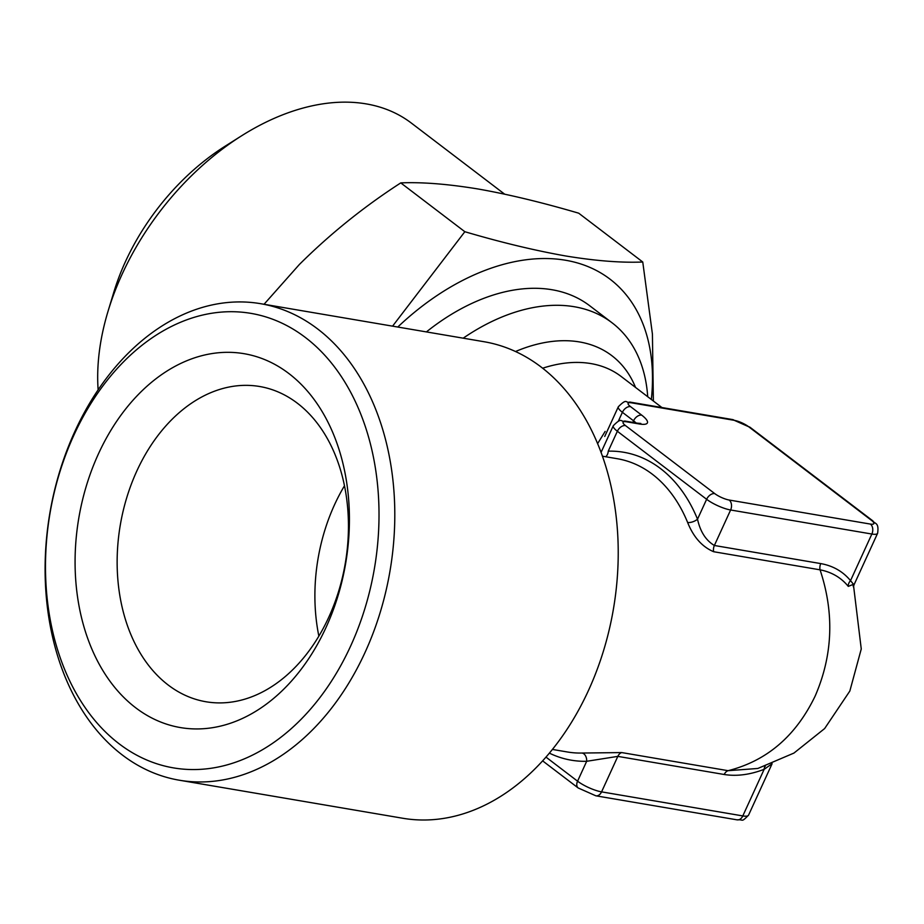 <?xml version="1.0" encoding="UTF-8"?>
<svg xmlns="http://www.w3.org/2000/svg" width="924" height="924" viewBox="0 0 924 924"><rect width="100%" height="100%" fill="white"/><g stroke="black" fill="none" stroke-linecap="round" stroke-linejoin="round"><path stroke-width="1.39" d="M651.339 399.468A219.392 143.971 127.3 0 0 565.546 260.245A219.392 143.971 127.3 0 0 397.77 327.038M392.584 326.149L464.841 231.716C501.247 242.435 534.892 250.52 565.754 255.983C595.599 260.88 621.263 262.901 642.758 262.012L652.413 334.049L653.372 401.016M504.596 194.132L411.388 123.1A223.111 146.408 127.3 0 0 366.193 103.892A223.111 146.408 127.3 0 0 241.661 135.759L225.098 146.223A185.932 122.003 127.3 0 0 113.802 292.25L108.12 310.995A223.111 146.408 127.3 0 0 98.129 389.824M241.661 135.759A223.111 146.408 127.3 0 0 108.12 310.995M297.32 403.187A159.898 114.102 99.7 0 1 338.715 591.025A159.898 114.102 99.7 0 1 205.96 701.755A159.898 114.102 99.7 0 1 168.272 685.077A159.898 114.102 99.7 0 1 126.877 497.239A159.898 114.102 99.7 0 1 259.632 386.498A159.898 114.102 99.7 0 1 297.32 403.187M288.785 373.469A189.651 135.331 99.7 0 1 326.068 627.373A189.651 135.331 99.7 0 1 135.713 707.796A189.651 135.331 99.7 0 1 98.429 453.892A189.651 135.331 99.7 0 1 288.785 373.469M260.522 303.673L483.945 341.707A241.707 172.488 99.7 0 1 588.438 690.54A241.707 172.488 99.7 0 1 402.806 818.26L179.383 780.226A241.707 172.488 99.7 0 1 74.89 431.392A241.707 172.488 99.7 0 1 260.522 303.673A241.707 172.488 99.7 0 1 365.015 652.506A241.707 172.488 99.7 0 1 179.383 780.226M350.623 646.084A230.55 164.518 99.7 0 1 119.208 743.855A230.55 164.518 99.7 0 1 73.885 435.181A230.55 164.518 99.7 0 1 305.29 337.41A230.55 164.518 99.7 0 1 350.623 646.084M647.712 396.708A185.932 122.003 127.3 0 0 612.023 322.765A185.932 122.003 127.3 0 0 574.358 306.745A185.932 122.003 127.3 0 0 463.201 338.172M546.003 757.126L577.569 781.184A18.596 4.562 24.6 0 0 601.57 791.868L742.804 815.927A18.596 4.562 24.6 0 0 748.556 815.153L772.118 763.698L764.148 769.322C749.965 774.751 736.647 776.472 724.208 774.497A7.438 5.301 99.7 0 1 728.1 770.685C766.885 760.845 795.899 735.989 815.13 696.119C832.847 655.289 834.488 613.201 820.062 569.831A7.438 5.301 99.7 0 1 820.766 563.594C833.021 565.8 842.942 571.482 850.53 580.642L853.984 584.88L877.615 533.275A18.596 4.562 -155.4 0 1 871.863 534.037L730.618 509.99A18.596 4.562 -155.4 0 1 706.629 499.295L617.359 431.265A18.596 4.562 -155.4 0 1 613.293 425.71L601.027 452.483M748.556 815.153C740.886 822.961 743.855 819.172 737.098 819.854L595.853 795.807A7.438 5.301 -80.3 0 0 601.57 791.868L617.821 756.375L586.671 761.295A7.438 5.163 88.6 0 0 582.051 753.037L621.713 752.575L728.1 770.685L757.865 768.456M426.403 331.912A185.932 122.003 -52.7 0 1 552.044 289.743A185.932 122.003 -52.7 0 1 589.708 305.752L612.023 322.765M853.984 584.88L853.476 587.017L852.898 584.534L848.29 586.382C841.106 577.604 831.692 572.083 820.062 569.831L713.663 551.72C702.148 546.835 693.462 537.087 687.618 522.453A7.438 3.419 157.8 0 0 697.516 519.184C700.265 531.67 705.89 540.424 714.368 545.483L730.618 509.99A7.438 5.301 -80.3 0 0 729.163 500.034L870.408 524.081A11.157 2.737 24.6 0 0 871.413 520.293L748.671 426.738A11.157 2.737 24.6 0 0 734.268 420.328L631.542 402.841A11.157 2.737 24.6 0 0 630.538 406.629L641.695 415.13A26.034 6.387 -155.4 0 1 639.339 423.977L626.495 421.794A11.157 2.737 24.6 0 0 625.49 425.583L714.76 493.612A11.157 2.737 24.6 0 0 729.163 500.034M597.574 443.705L605.151 431.404M848.29 586.382A7.438 5.544 140.4 0 1 850.53 580.642L871.863 534.037A7.438 5.301 -80.3 0 0 870.408 524.081M605.74 456.745A7.438 5.163 88.6 0 0 608.246 451.155L617.359 431.265A7.438 4.886 -52.7 0 1 625.49 425.583M737.098 819.854A7.438 5.301 -80.3 0 0 742.804 815.927L764.148 769.322A7.438 3.858 69.1 0 1 765.326 766.158M318.861 636.139A159.898 114.102 99.7 0 1 344.467 485.793M642.758 262.012L578.701 213.19C541.845 202.379 508.212 194.294 477.777 188.935C447.62 184.003 421.956 181.993 400.773 182.894C363.917 206.71 330.099 233.934 299.318 264.541L264.045 304.273M400.773 182.894L464.841 231.716M515.488 351.536A159.633 104.747 -52.7 0 1 579.533 341.949A159.633 104.747 -52.7 0 1 635.516 387.41M661.907 407.53L621.044 376.391A148.741 97.609 127.3 0 0 542.596 368.237M552.437 749.445L567.359 751.974A148.741 106.145 -80.3 0 0 582.051 753.037M687.618 522.453A148.741 106.145 -80.3 0 0 617.29 458.72L602.367 456.179M595.853 795.807L578.193 787.976A7.438 4.886 -52.7 0 1 577.569 781.184L586.671 761.295A156.179 111.446 99.7 0 1 549.399 753.141M724.208 774.497L617.821 756.375A7.438 5.301 99.7 0 1 621.713 752.575M608.246 451.155A156.179 111.446 99.7 0 1 697.516 519.184L706.629 499.295A7.438 4.886 -52.7 0 1 714.76 493.612M632.836 422.395L633.552 420.813L622.395 412.312A18.596 4.562 -155.4 0 1 618.329 406.756L604.735 436.451M618.295 421.286L622.395 412.312A7.438 4.886 127.3 0 1 630.538 406.629M713.663 551.72A7.438 5.301 99.7 0 1 714.368 545.483L820.766 563.594M636.001 422.926A18.596 4.562 24.6 0 0 633.552 420.813A7.438 4.886 127.3 0 1 641.695 415.13M734.268 420.328A7.438 5.301 -80.3 0 0 732.513 419.554L750.173 427.385A7.438 4.886 127.3 0 0 748.671 426.738M750.173 427.385L872.914 520.928A7.438 4.886 127.3 0 0 871.413 520.293M631.542 402.841A7.438 5.301 -80.3 0 0 629.787 402.067L732.513 419.554M639.339 423.977A7.438 5.301 -80.3 0 0 637.583 423.204L640.84 423.458L639.593 424.024M626.495 421.794A7.438 5.301 -80.3 0 0 624.751 421.021L637.583 423.204M853.591 586.047L861.26 648.971L849.837 691.048L824.647 728.551L793.947 753.072L757.819 768.468M872.914 520.928C874.855 524.255 879.198 522.072 877.615 533.275M629.787 402.067C625.329 403.465 627.581 397.528 618.329 406.756M624.751 421.021C620.281 422.418 622.533 416.481 613.293 425.71M542.642 760.879L578.193 787.976"/></g></svg>
